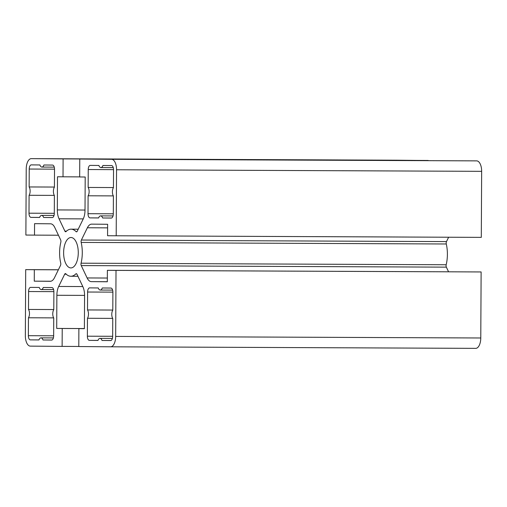 <?xml version="1.0" encoding="UTF-8"?>
<svg xmlns="http://www.w3.org/2000/svg" width="507" height="507" viewBox="0 0 507 507"><rect width="100%" height="100%" fill="white"/><g stroke="black" fill="none" stroke-linecap="round" stroke-linejoin="round"><path stroke-width="0.76" d="M70.866 267.924A15.21 7.326 -89.8 0 0 70.885 267.924A15.21 7.326 -89.8 0 0 78.274 252.765A15.21 7.326 -89.8 0 0 71.024 237.51A15.21 7.326 -89.8 0 0 71.012 237.51A15.21 7.326 -89.8 0 0 63.622 252.67A15.21 7.326 -89.8 0 0 70.866 267.924M87.508 309.942A5.209 2.51 90.2 0 1 87.464 318.276L87.369 336.192A4.164 2.009 -89.8 0 0 89.359 340.374L97.984 340.444A5.209 2.51 90.2 0 1 99.999 338.365A5.209 2.51 90.2 0 1 102.008 340.476L110.634 340.552A4.164 2.009 -89.8 0 0 112.662 336.401L112.757 318.485A5.209 2.51 90.2 0 1 112.801 310.151L112.89 292.235A4.164 2.009 -89.8 0 0 110.906 288.052L102.281 287.982A5.209 2.51 90.2 0 1 100.266 290.061A5.209 2.51 90.2 0 1 100.259 290.061A5.209 2.51 90.2 0 1 98.257 287.951L89.631 287.875A4.164 2.009 -89.8 0 0 89.625 287.875A4.164 2.009 -89.8 0 0 87.603 292.026L87.508 309.942L112.801 310.05M28.5 309.447A5.209 2.51 90.2 0 1 28.455 317.775L28.36 335.691A4.164 2.009 -89.8 0 0 30.344 339.874L38.969 339.95A5.209 2.51 90.2 0 1 40.991 337.871A5.209 2.51 90.2 0 1 42.994 339.982L51.619 340.058A4.164 2.009 -89.8 0 0 51.625 340.058A4.164 2.009 -89.8 0 0 53.653 335.907L53.742 317.99A5.209 2.51 90.2 0 1 53.786 309.657L53.881 291.74A4.164 2.009 -89.8 0 0 51.898 287.558L43.272 287.488A5.209 2.51 90.2 0 1 41.251 289.567L41.251 289.567A5.209 2.51 90.2 0 1 39.248 287.45L30.623 287.38A4.164 2.009 -89.8 0 0 30.616 287.38A4.164 2.009 -89.8 0 0 28.595 291.531L28.5 309.447L53.786 309.555M29.14 186.95A5.209 2.51 90.2 0 1 29.095 195.284L29 213.2A4.164 2.009 -89.8 0 0 30.99 217.383L39.616 217.459A5.209 2.51 90.2 0 1 41.631 215.38A5.209 2.51 90.2 0 1 43.64 217.49L52.265 217.56A4.164 2.009 -89.8 0 0 54.293 213.415L54.388 195.499A5.209 2.51 90.2 0 1 54.426 187.165L54.522 169.249A4.164 2.009 -89.8 0 0 52.538 165.067L43.913 164.997A5.209 2.51 90.2 0 1 41.897 167.076A5.209 2.51 90.2 0 1 41.891 167.076A5.209 2.51 90.2 0 1 39.888 164.959L31.263 164.889A4.164 2.009 -89.8 0 0 31.257 164.889A4.164 2.009 -89.8 0 0 29.235 169.04L29.14 186.95L54.433 187.058M88.148 187.451A5.209 2.51 90.2 0 1 88.104 195.784L88.015 213.694A4.164 2.009 -89.8 0 0 89.999 217.883L98.624 217.953A5.209 2.51 90.2 0 1 100.64 215.874A5.209 2.51 90.2 0 1 102.648 217.985L111.274 218.061A4.164 2.009 -89.8 0 0 111.28 218.061A4.164 2.009 -89.8 0 0 113.302 213.91L113.397 195.994A5.209 2.51 90.2 0 1 113.441 187.66L113.536 169.744A4.164 2.009 -89.8 0 0 111.546 165.561L102.921 165.491A5.209 2.51 90.2 0 1 100.906 167.57A5.209 2.51 90.2 0 1 100.899 167.57A5.209 2.51 90.2 0 1 98.897 165.459L90.271 165.383A4.164 2.009 -89.8 0 0 88.243 169.534L88.148 187.451L113.441 187.558M63.014 176.823L63.109 158.906L31.295 158.64A10.419 5.019 -89.8 0 0 31.282 158.64A10.419 5.019 -89.8 0 0 26.225 169.015L25.876 235.052L34.508 235.121L34.565 223.663L50.542 223.796A12.498 6.021 90.2 0 1 54.775 227.497L60.644 239.855A2.085 1.001 90.2 0 1 60.821 242.251A23.537 11.338 -89.8 0 0 60.713 263.019A2.085 1.001 90.2 0 1 60.51 265.408L54.515 277.671A12.498 6.021 90.2 0 1 50.25 281.296A12.498 6.021 90.2 0 1 50.237 281.296L34.267 281.163L34.324 269.705L25.699 269.629L25.35 335.666A10.419 5.019 -89.8 0 0 30.312 346.123L62.127 346.395L62.222 328.479L56.702 328.428L56.873 295.277A12.498 6.021 90.2 0 1 58.685 286.455L64.681 274.192A2.085 1.001 90.2 0 1 65.39 273.59A2.085 1.001 90.2 0 1 65.834 273.805A23.537 11.338 -89.8 0 0 70.822 276.258A23.537 11.338 -89.8 0 0 70.847 276.258A23.537 11.338 -89.8 0 0 75.841 273.888A2.085 1.001 90.2 0 1 76.278 273.679A2.085 1.001 90.2 0 1 76.988 274.293L82.856 286.658A12.498 6.021 90.2 0 1 84.574 295.511L84.396 328.663L78.877 328.618L78.788 346.534L110.602 346.801A10.419 5.019 -89.8 0 0 110.608 346.801A10.419 5.019 -89.8 0 0 115.672 336.426L116.014 270.389L481.124 271.948L107.389 270.32L107.326 281.772L91.355 281.639A12.498 6.021 90.2 0 1 87.115 277.944L81.247 265.579A2.085 1.001 90.2 0 1 81.069 263.19A23.537 11.338 -89.8 0 0 81.177 242.422A2.085 1.001 90.2 0 1 81.38 240.033L87.381 227.77A12.498 6.021 90.2 0 1 91.647 224.145A12.498 6.021 90.2 0 1 91.653 224.145L107.63 224.278L107.566 235.736L481.301 237.371L481.65 171.334A10.419 5.019 -89.8 0 0 476.688 160.877L79.77 159.046L79.675 176.962L85.195 177.006L85.018 210.158A12.498 6.021 90.2 0 1 83.211 218.986L77.216 231.249A2.085 1.001 90.2 0 1 76.5 231.851A2.085 1.001 90.2 0 1 76.056 231.636A23.537 11.338 -89.8 0 0 71.05 229.177A23.537 11.338 -89.8 0 0 66.056 231.553A2.085 1.001 90.2 0 1 65.612 231.762A2.085 1.001 90.2 0 1 64.909 231.141L59.04 218.783A12.498 6.021 90.2 0 1 57.323 209.93L57.494 176.772L79.675 176.892M78.877 328.618L84.396 328.644M475.718 348.36L110.608 346.801L475.705 348.36A10.419 5.019 -89.8 0 0 475.718 348.36A10.419 5.019 -89.8 0 0 480.775 337.985L481.124 271.948M116.014 270.389L107.389 270.32M448.556 271.777L446.356 267.145A2.085 1.001 90.2 0 1 446.179 264.749A23.537 11.338 -89.8 0 0 446.287 243.981A2.085 1.001 90.2 0 1 446.49 241.592L448.625 237.232M116.198 235.806L116.547 169.769A10.419 5.019 -89.8 0 0 111.578 159.312L79.77 159.046M428.212 160.535L396.398 160.199A10.419 5.019 -89.8 0 0 396.392 160.199A10.419 5.019 -89.8 0 0 396.379 160.199L31.282 158.64M63.109 158.906L428.212 160.465M34.508 235.121L58.444 235.223M34.267 281.163L50.871 281.233M34.324 269.705L58.362 269.806M25.699 269.629L58.375 269.768M62.127 346.395L78.788 346.465M62.222 328.479L84.403 328.574M56.702 328.428L84.403 328.549M102.648 217.985L111.54 218.023M88.104 195.784L113.334 195.892M43.64 217.49L52.532 217.528M29.095 195.284L54.319 195.391M28.455 317.775L53.679 317.883M42.994 339.982L51.885 340.02M102.008 340.476L110.9 340.514M87.464 318.276L112.693 318.383M75.841 273.888L76.722 273.894M64.909 231.141L66.474 231.148M76.056 231.636L76.95 231.636M115.672 336.426L480.775 337.985M91.355 281.639L107.326 281.708M87.115 277.944L107.345 278.032M81.247 265.579L446.356 267.145M81.069 263.19L446.179 264.749M81.177 242.422L446.287 243.981M81.38 240.033L446.49 241.592M87.381 227.77L107.611 227.858M116.547 169.769L481.65 171.334M111.578 159.312L476.688 160.877M59.04 218.783L83.256 218.885M57.323 209.93L85.018 210.044M31.295 158.64L396.398 160.199M56.873 295.277L84.574 295.397M58.685 286.455L82.806 286.556M64.681 274.192L66.233 274.198M89.999 217.883L98.637 217.915M88.015 213.694L113.302 213.808M88.243 169.534L113.536 169.642M30.99 217.383L39.628 217.421M29 213.2L54.293 213.308M29.235 169.04L54.522 169.148M30.344 339.874L38.982 339.912M28.36 335.691L53.653 335.799M28.595 291.531L53.881 291.639M89.359 340.374L97.997 340.406M87.369 336.192L112.662 336.299M87.603 292.026L112.89 292.133M100.266 290.061L112.624 290.112M41.251 289.567L53.615 289.617M41.897 167.076L54.255 167.126M100.906 167.57L113.264 167.621M70.847 276.258L77.932 276.29M71.05 229.177L78.211 229.208M100.64 215.874L113.042 215.925M41.631 215.38L54.027 215.431M40.991 337.871L53.387 337.922M99.999 338.365L112.402 338.416"/></g></svg>
